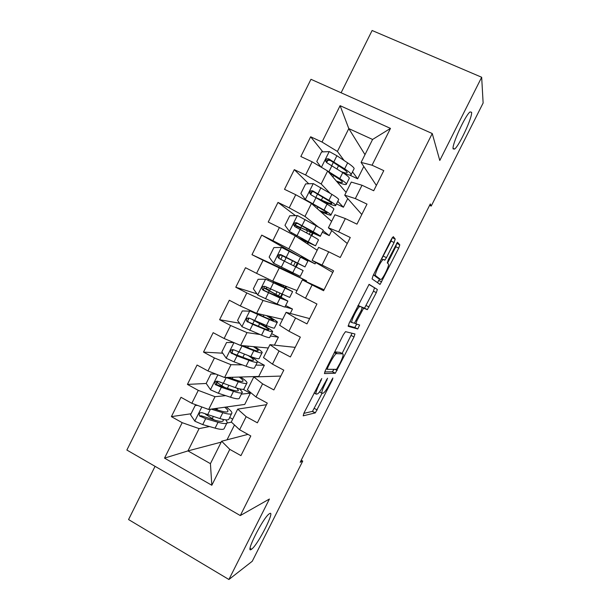 <?xml version="1.0" encoding="UTF-8"?>
<svg xmlns="http://www.w3.org/2000/svg" width="610" height="610" viewBox="0 0 610 610"><rect width="100%" height="100%" fill="white"/><g stroke="black" fill="none" stroke-linecap="round" stroke-linejoin="round"><path stroke-width="0.91" d="M321.76 378.528L304.001 412.962L303.193 415.829L315.339 412.871L332.389 379.885L332.877 377.979L329.621 383.85C327.227 388.494 325.229 391.529 323.635 392.962L322.202 393.351C321.287 392.962 322.194 389.935 324.924 384.262L327.562 378.215L324.07 384.338C321.615 389.096 319.541 392.23 317.856 393.74L316.308 394.167C315.317 393.77 316.232 390.644 319.053 384.78L321.76 378.528M453.131 148.924L454.641 149.046C459.338 145.653 472.521 117.135 471.591 112.263L470.013 111.935C465.178 115.427 451.613 145.241 453.131 148.924M251.564 549.206C257.893 545.043 276.017 509.06 269.452 513.696L269.231 513.841C262.956 517.776 244.305 555.077 251.533 549.229L251.564 549.206M394.075 242.528L395.211 239.067L393.305 236.657L391.368 239.242L373.137 275.499L372.054 278.9L380.083 284.405L398.704 248.148L399.802 244.862L397.438 242.254L388.372 259.57L387.281 262.887L388.448 264C389.721 264.687 383.621 277.672 381.258 279.327L380.64 279.517L375.592 275.674C374.105 275.163 380.419 261.515 382.996 259.692L383.728 259.486L384.811 260.195L386.458 257.664L394.075 242.528L391.033 241.072L392.207 237.748M429.608 205.349L431.201 206.088L430.317 203.938L300.181 462.273L302.735 461.068L301.21 460.23M431.201 206.088L483.128 103.014L481.671 77.256L372.115 30.5L341.104 92.773M155.062 466.33L128.557 519.56L228.91 579.5L269.414 499.026L240.302 515.564L432.246 133.537L439.787 160.476L481.671 77.256M228.91 579.5L252.258 561.253L302.735 461.068M345.519 331.657L343.422 334.577L325.328 370.56L324.436 373.587L335.325 373.221L354.013 336.933L354.951 333.967L345.519 331.657M349.187 323.117L369.096 284.336L377.338 289.491L376.317 292.617L367.388 309.598L363.583 308.233L356.896 320.738L355.912 323.841L359.625 325.016L357.75 328.958L348.203 326.335L349.187 323.117M240.302 515.564L126.872 450.05L310.97 79.3L432.246 133.537M221.194 442.136L187.971 450.904L210.427 463.661L211.815 485.255L229.787 449.372L240.942 455.624L250.802 435.952L239.608 429.753L246.158 416.661L257.382 422.821L267.271 403.096L256.009 396.988L262.582 383.858L273.867 389.927L283.78 370.148L272.457 364.139L279.044 350.979L290.398 356.949L300.341 337.116L288.949 331.207L295.553 318.008L306.975 323.879L316.941 304.001L305.48 298.183L312.106 284.946L323.59 290.726L333.586 270.794L322.057 265.068L328.698 251.8L340.258 257.489L350.27 237.496L338.68 231.869L345.336 218.571L356.957 224.152L367.006 204.114L355.34 198.585L362.02 185.249L373.709 190.739L383.781 170.64L372.054 165.211L361.105 162.42L372.588 139.454L348.806 128.603L337.414 151.44L344.139 160.544M211.815 485.255L164.525 458.125L182.184 422.677L199.096 428.616L209.497 426.542M191.06 413.763L171.387 416.63L182.184 422.677M171.387 416.63L181.002 397.301L191.837 403.301L198.281 390.369L215.025 396.698L225.7 395.654M206.226 383.476L187.422 384.407L198.281 390.369M187.422 384.407L197.068 365.032L207.957 370.941L214.423 357.971L230.992 364.696L242.338 364.879M222.742 353.205L203.504 352.1L214.423 357.971M203.504 352.1L213.164 332.679L224.122 338.497L230.603 325.496L247.004 332.618L259.913 334.486M239.585 323.247L219.615 319.716L230.603 325.496M219.615 319.716L229.307 300.242L240.332 305.968L246.829 292.93L263.055 300.455L280.974 305.686M256.955 293.845L235.78 287.241L246.829 292.93M235.78 287.241L245.494 267.721L256.581 273.349L263.093 260.279L306.586 280.844L306.19 281.637M292.876 273.684L251.983 254.69L263.093 260.279M251.983 254.69L261.721 235.117L272.876 240.653L279.403 227.545L295.278 235.879L317.169 250.252M295.446 215.635L277.992 202.421L268.225 222.048L279.403 227.545M277.992 202.421L289.209 207.865L295.751 194.727L311.451 203.473L331.626 221.354M308.759 183.785L294.302 169.649L284.512 189.321L295.751 194.727M294.302 169.649L305.587 174.994L312.145 161.825L327.661 170.975L346.106 192.394M322.842 151.875L310.658 136.785L300.837 156.518L312.145 161.825M310.658 136.785L322.004 142.038L340.113 105.69L390.484 128.397L372.054 165.211M361.799 214.499L344.726 195.162L351.268 182.077L362.02 185.249M355.34 198.585L344.726 195.162M352.504 171.852L357.643 178.806L349.538 175.017M363.804 166.492L357.643 178.806M364.986 154.65L348.806 128.603L340.113 105.69M322.004 142.038L337.414 151.44M347.265 243.504L328.393 227.812L334.921 214.766L345.336 218.571M338.68 231.869L328.393 227.812M347.746 198.578L343.415 207.232L336.468 203.915M327.661 170.975L321.173 183.984L329.979 193.187M337.765 201.323L343.415 207.232M305.587 174.994L321.173 183.984M332.755 272.441L312.099 260.386L318.611 247.37L328.698 251.8M322.057 265.068L312.099 260.386M331.733 230.588L329.225 235.597L322.316 232.227M311.451 203.473L304.977 216.443L318.405 227.05M323.064 230.725L329.225 235.597M289.209 207.865L304.977 216.443M324.07 289.773L302.346 279.883L295.85 292.869L305.48 298.183M312.106 284.946L302.346 279.883M315.759 262.521L315.065 263.894L301.21 257.008L301.02 257.382L261.721 235.117M295.278 235.879L288.82 248.819L315.065 263.894M272.876 240.653L288.82 248.819M309.621 318.603L286.12 312.32L279.647 325.275L288.949 331.207M295.553 318.008L286.12 312.32M279.144 268.209L272.7 281.118L296.994 290.589M256.581 273.349L272.7 281.118M295.202 347.372L269.94 344.673L263.482 357.59L272.457 364.139M279.044 350.979L269.94 344.673M288.606 289.75L265.754 279.227L258.076 279.296L253.341 288.797L257.847 295.087L277.123 304.009C282.743 306.51 285.373 307.463 284.992 306.868L292.48 309.034L290.276 313.433M263.055 300.455L256.627 313.327L282.621 319.327M240.332 305.968L256.627 313.327M280.813 376.073L253.798 376.942L247.355 389.828L256.009 396.988M262.582 383.858L253.798 376.942M270.421 336.011L278.404 337.17L274.409 345.153M247.004 332.618L240.592 345.458L268.286 347.99M224.122 338.497L240.592 345.458M266.463 404.704L237.702 409.127L231.274 421.983L239.608 429.753M246.158 416.661L237.702 409.127M255.872 365.1L264.359 365.237L258.747 376.446L224.602 377.506L230.992 364.696M207.957 370.941L224.602 377.506M247.942 434.373L221.643 441.236L210.427 463.661M229.787 449.372L221.643 441.236M241.362 394.121L250.344 393.244L244.747 404.43L208.65 409.47L215.025 396.698M191.837 403.301L208.65 409.47M376.37 185.432L361.105 162.42M234.476 424.964L227.034 439.825M226.935 423.065L231.472 422.166M199.096 428.616L187.971 450.904L164.525 458.125M338.123 183.122L338.428 182.512M322.888 213.614L323.353 212.684M327.501 204.396L328.027 203.336M307.692 244.03L308.317 242.78M311.817 235.773L312.976 233.455M306.586 280.844L292.769 273.89L293.212 273.013M296.178 267.081L297.962 263.505M281.187 297.07L282.445 294.561M285.831 287.79L286.479 286.486M292.48 309.034L285.655 305.541M266.25 326.968L266.875 325.717M270.878 317.703L271.366 316.727M278.404 337.17L271.61 333.624M255.964 347.548L256.291 346.899M264.359 365.237L257.344 361.509M250.344 393.244L243.108 389.325M211.136 409.127L222.818 412.695C228.78 414.457 231.823 414.556 231.93 412.978C231.815 411.681 229.917 409.691 226.226 407.015L226.257 407.015M232.685 419.161L229.673 417.499M372.588 139.454L390.484 128.397M217.938 382.897L216.161 382.981M303.803 413.382L312.511 411.346L322.034 393.336M342.096 353.472L352.062 333.258M324.703 371.94L332.298 371.81L334.112 369.325M327.89 367.22L327.257 369.34L336.552 369.325L340.022 363.194C342.706 357.658 343.666 354.555 342.911 353.892L336.171 353.617C334.539 355.073 332.511 358.146 330.094 362.82L327.89 367.22L327.189 366.854M340.197 352.488L342.911 353.892M334.745 351.84L340.014 352.397M368.958 284.466L377.338 289.491M360.723 306.677L364.513 308.149L373.434 291.191L374.448 288.057M348.173 325.648L354.745 327.547L356.736 324.101M360.121 306.479L359.458 306.731C356.789 308.584 350.239 322.568 352.016 322.598L354.418 323.201L361.173 310.589L362.18 307.409L358.07 305.45M359.046 307.112L359.267 306.052M358.093 305.412L362.18 307.409M381.776 258.716L391.033 241.072M377.788 278.114L373.457 274.858M387.548 263.139L395.798 246.753L396.691 243.215M377.43 282.743L379.572 278.991M197.655 405.437L195.231 405.391L190.549 414.792L194.925 421.243L202.726 424.598L215.094 428.144C221.11 429.806 224.206 429.775 224.388 428.067L226.859 423.134M214.468 420.038L205.433 414.159M213.683 408.769L220.347 410.812C225.326 412.291 227.865 412.375 227.965 411.064C227.911 410.202 226.821 408.921 224.701 407.228M195.231 405.391L197.053 405.215M231.564 413.725L229.063 418.719C228.925 420.343 225.868 420.29 219.882 418.567L202.154 412.734C199.539 412.436 198.692 413.519 199.6 415.997L205.692 418.651L218.029 422.28C224.023 423.973 227.103 423.996 227.256 422.333L225.868 419.863M222.909 419.375L223.283 420.427C223.153 421.807 220.584 421.784 215.574 420.366L201.14 415.753L199.6 415.997M215.483 408.517L216.863 409.386L217.427 408.25M217.938 410.08L216.863 409.386M215.841 374.052L210.885 373.983L206.188 383.415L210.595 389.828L218.365 393.267L230.542 397.224C236.459 399.092 239.44 399.314 239.486 397.88L242.04 392.771M224.686 387.441L221.88 385.726C218.937 383.911 217.389 382.63 217.236 381.883L217.389 381.593M225.898 377.468L238.281 381.738C244.152 383.713 247.073 384.048 247.05 382.752C246.806 381.608 244.663 379.694 240.614 377.01M228.315 377.392L235.757 379.961C240.66 381.616 243.1 381.906 243.077 380.823C242.94 380.053 241.644 378.795 239.204 377.056M210.885 373.983L215.726 374.006M246.753 383.339L244.175 388.501C244.175 389.851 241.232 389.561 235.338 387.625L217.846 381.288C215.345 380.93 214.453 381.967 215.155 384.399L221.338 387.304L233.485 391.345C239.387 393.252 242.345 393.511 242.361 392.131L239.631 388.883M236.81 388.105L238.388 390.209C238.373 391.361 235.902 391.14 230.976 389.538L217.488 384.979L216.603 384.315L216.718 381.654M233.691 342.538L226.577 342.5L221.865 351.955L226.31 358.322L234.042 361.86L246.028 366.229C251.854 368.31 254.713 368.768 254.622 367.616L257.26 362.332M236.543 343.75L253.79 350.704C259.563 352.893 262.361 353.472 262.201 352.45C261.804 351.459 259.288 349.553 254.652 346.747M242.345 345.618L251.206 349.034C256.025 350.864 258.365 351.36 258.236 350.514C257.977 349.812 256.352 348.516 253.356 346.625M261.987 352.885L259.319 358.215C259.456 359.29 256.635 358.749 250.84 356.606L233.569 349.759C231.182 349.362 230.244 350.353 230.771 352.717L237.023 355.882L248.979 360.335C254.782 362.454 257.618 362.958 257.496 361.852C257.207 360.914 255.163 359.237 251.381 356.804M248.369 355.676C251.564 357.712 253.287 359.13 253.531 359.915C253.63 360.838 251.259 360.411 246.41 358.634L233.127 353.625L232.135 352.801L232.463 350.178M273.31 320.341L273.425 320.12C273.676 320.738 271.427 320.044 266.692 318.031L251.167 311.207L242.307 310.94L237.587 320.418L242.056 326.746L261.56 335.157C267.279 337.452 270.024 338.154 269.788 337.277L272.517 331.825M249.947 310.925L269.338 319.594C275.011 321.988 277.695 322.82 277.382 322.08C276.734 321.18 273.478 319.106 267.599 315.858M273.425 320.12L266.44 315.591M277.253 322.347L274.5 327.86C274.774 328.653 272.068 327.867 266.379 325.511L249.337 318.145C247.042 317.726 246.082 318.664 246.455 320.974L252.746 324.375L264.511 329.248C270.215 331.581 272.937 332.328 272.67 331.504C271.976 330.422 268.331 328.05 261.728 324.39L255.498 320.952M258.396 326.205L259.662 323.666C265.121 326.693 268.141 328.653 268.713 329.552C268.926 330.239 266.646 329.606 261.881 327.654L248.811 322.202L247.729 321.211L248.278 318.626M259.662 323.666L252.166 319.495M270.619 316.552L270.23 317.33M266.181 325.427L265.602 326.586M273.966 295.026L274.591 293.768L264.069 288.004L265.983 288.469L266.936 287.34M270.642 289.102L269.643 290.337L267.904 289.895L287.889 301.081L280.082 298.077L277.123 304.009M265.754 279.227L292.609 291.633L273.997 281.622M285.022 285.922L286.448 286.548M288.644 289.659L272.822 281.164M274.591 293.768L283.924 299.113L264.526 290.695L263.383 289.559L264.176 286.974M292.556 291.74L289.712 297.421L265.144 286.456C262.933 286.014 261.949 286.913 262.193 289.155L263.245 290.268L280.082 298.077M285.747 286.273L285.167 287.44M281.767 294.249L280.531 296.712M280.539 259.235L281.736 257.702L282.156 255.712L280.89 255.049M281.408 247.446L273.562 263.185L269.14 257.1L273.89 247.576L281.606 247.446L300.539 257.138L297.573 263.078L304.969 266.913L284.42 256.795L285.838 257.55L285.411 259.54L284.214 261.072M273.562 263.185L300.234 276.383L303.139 270.581L295.697 266.837L292.724 272.777M300.539 257.138L307.875 261.111L304.977 266.89M280.958 255.041L291.45 260.012M297.573 263.078L280.989 254.69C278.854 254.225 277.855 255.087 277.992 257.267L279.098 257.832C278.991 255.59 280.013 254.751 282.178 255.315L291.359 260.195M277.992 257.267L279.09 258.51L295.697 266.837M297.291 263.169L295.507 266.738M320.349 236.146L323.17 230.519C323.902 230.412 321.577 228.834 316.201 225.791L297.489 215.582L289.742 215.772L284.977 225.319L289.544 231.525L315.515 245.822L299.052 238.365M289.544 231.525L311.558 243.825L298.092 237.725M299.434 227.217L320.258 236.337C320.967 236.283 318.618 234.758 313.227 231.754L296.879 222.841C294.805 222.36 293.791 223.184 293.837 225.311L294.973 226.668L311.344 235.513C316.75 238.495 319.114 239.989 318.42 240.004L315.583 245.685M299.365 227.37L300.501 228.178L300.356 229.49M296.712 227.553L296.796 226.363L295.385 225.22L306.365 230.145L307.104 228.666M293.837 225.311L294.859 226.035C294.851 223.847 295.896 223.054 297.977 223.641L316.3 234.331L306.365 230.145M312.289 233.142L311.161 235.414M307.638 242.46L307.059 243.611M335.759 205.334L338.504 199.844C339.381 199.455 337.177 197.632 331.901 194.369L313.418 183.641L305.633 183.884L300.86 193.462L305.45 199.623L324.047 210.084C329.377 213.241 331.634 214.941 330.833 215.193C329.743 215.261 326.258 213.996 320.38 211.388M305.45 199.623L321.195 208.917C325.648 211.548 327.539 212.974 326.876 213.18L319.472 210.58M319.327 199.523L323.224 201.269C330.155 204.35 334.272 205.822 335.591 205.677C336.438 205.341 334.211 203.565 328.92 200.339L312.808 190.915C310.795 190.419 309.766 191.212 309.727 193.286L310.894 194.75L327.029 204.114C332.336 207.316 334.577 209.062 333.746 209.36L330.978 214.895M316.407 197.777L321.409 200.019L322.789 197.243M309.727 193.286L310.681 194.171C310.757 192.036 311.801 191.273 313.822 191.883L326.045 199.203C330.475 201.895 332.336 203.382 331.634 203.664C330.551 203.786 327.143 202.573 321.409 200.019M327.326 203.046L326.853 204.007M322.667 212.387L322.309 213.096M325.992 169.992L339.77 178.623C344.993 182.001 347.136 183.953 346.19 184.479C345.138 184.807 342.141 183.984 337.177 182.024M329.072 172.615L336.857 177.563C341.226 180.377 343.018 182.009 342.233 182.459C341.516 182.695 339.541 182.215 336.308 181.017M320.913 166.995L316.781 161.52L321.562 151.921L329.392 151.623L336.903 155.748L347.639 162.862C352.816 166.347 354.898 168.429 353.876 169.1L351.207 174.437M330.376 160.445L327.784 160.277M344.04 173.484C347.784 174.811 350.087 175.299 350.956 174.948C351.947 174.33 349.843 172.294 344.65 168.856L328.775 158.905C326.815 158.402 325.778 159.172 325.671 161.192L326.853 162.748L342.759 172.638C347.967 176.054 350.079 178.051 349.111 178.638L346.419 184.022M325.671 161.192L326.541 162.237C326.693 160.148 327.745 159.416 329.705 160.049L341.722 167.826C346.061 170.701 347.822 172.394 346.998 172.92C346.289 173.202 344.414 172.813 341.371 171.738M318.359 384.414L319.053 384.78M314.058 392.97L315.957 393.984M326.312 379.9L326.952 380.243M324.276 383.919L324.924 384.262M319.51 391.925L321.882 393.183M331.787 379.565L332.389 379.885M314.424 408.456L317.246 409.966M312.366 411.422L315.202 412.947M320.456 380.259L321.15 380.617M351.154 335.469L354.013 336.933M334.974 369.325L337.139 370.453M332.298 371.81L335.149 373.305M326.213 368.791L327.196 369.309M334.6 352.13L336.865 353.304M329.4 362.462L330.094 362.82M373.434 291.191L376.317 292.617M366.191 305.587L369.065 307.028M364.3 308.225L367.182 309.674M360.853 306.662L363.812 308.149M361.196 310.551L361.852 310.879M356.232 320.402L356.896 320.738M354.509 323.125L355.912 323.841M354.745 327.547L357.612 329.011M349.972 321.562L351.947 322.568M383.431 256.192L386.458 257.664M373.549 274.668L375.592 275.674M377.712 278.076L380.64 279.517M396.889 243.459L399.802 244.862M395.798 246.753L398.704 248.148M378.818 280.486L381.707 281.911M392.268 237.648L395.211 239.067M201.849 406.977L194.819 421.083M218.029 422.28L215.094 428.144M212.272 418.582L213.264 416.592M207.118 415.303L207.354 414.83M222.818 412.695L219.882 418.567M205.692 418.651L202.726 424.598M210.397 409.226L207.568 414.891M201.895 416.249L200.278 416.5M217.869 374.853L210.488 389.66M233.485 391.345L230.542 397.224M227.37 388.334L228.826 385.428M221.88 385.726L223.008 383.469M232.174 378.726L232.906 377.247M238.281 381.738L235.338 387.625M221.338 387.304L218.365 393.267M226.196 377.575L223.222 383.537M217.488 384.979L215.963 385.062M233.935 342.645L226.196 358.161M248.979 360.335L246.028 366.229M242.864 357.308L244.427 354.181M237.13 355.173L238.701 352.023M247.675 347.677L248.422 346.175M253.79 350.704L250.84 356.606M237.023 355.882L234.042 361.86M241.895 346.122L238.906 352.1M233.127 353.625L231.686 353.541M249.757 310.925L241.941 326.586M264.511 329.248L261.56 335.157M261.278 323.369L260.973 323.979M252.754 323.872L254.324 320.723M257.603 314.15L257.87 313.616M263.215 316.552L263.977 315.027M269.338 319.594L266.379 325.511M252.746 324.375L249.757 330.368M257.626 314.592L254.637 320.585M264.191 324.589L263.733 325.511M248.811 322.202L247.446 321.943M269.46 290.368L265.8 288.5M265.563 279.227L257.733 294.927M280.798 284.275L280.447 284.977M276.94 292.015L275.834 294.218M268.415 292.487L269.193 290.932M273.272 282.743L273.806 281.675M278.8 285.343L279.227 284.481M284.916 288.4L281.957 294.333M268.507 292.792L265.51 298.793M273.402 282.979L270.405 288.995M283.757 285.427L283.253 286.433M279.799 293.341L278.625 295.69M264.526 290.695L263.245 290.268M292.525 260.805L290.749 264.359M284.313 261.126L281.309 267.149M289.216 251.297L286.212 257.321M295.354 262.208L293.57 265.769M282.178 255.315L280.989 254.69M285.838 257.55L282.156 255.712M297.299 215.589L289.43 231.365M311.344 235.513L308.37 241.468M301.706 239.463L302.247 238.396M307.463 230.893L306.487 232.852M302.827 240.172L302.575 240.675M296.323 236.566L296.856 235.49M300.837 227.53L301.744 225.708M316.201 225.791L313.227 231.754M300.158 229.383L297.139 235.422M305.076 219.524L302.057 225.57M310.322 232.242L309.262 234.37M305.679 241.537L305.236 242.422M297.977 223.641L296.879 222.841M300.501 228.178L296.796 226.363M313.227 183.648L305.335 199.47M327.029 204.114L324.047 210.084M317.154 208.529L317.924 206.996M312.411 204.327L312.633 203.892M315.85 197.442L317.528 194.079M331.901 194.369L328.92 200.339M316.041 197.556L313.014 203.61M320.967 187.674L317.947 193.736M325.328 202.2L324.985 202.894M313.822 191.883L312.808 190.915M329.194 151.631L321.394 167.277M342.759 172.638L339.77 178.623M332.885 177.037L333.639 175.52M331.771 165.531L333.35 162.374M336.956 168.886L338.519 165.745M347.639 162.862L344.65 168.856M331.962 165.653L328.935 171.723M336.903 155.748L333.876 161.818M329.705 160.049L328.775 158.905M453.077 148.344L454.641 149.046M250.108 548.39L251.533 549.229M312.511 411.346L315.339 412.871M332.473 371.734L335.325 373.221M334.326 352.664L336.171 353.617M364.513 308.149L367.388 309.598M362.256 307.57L363.583 308.233M354.883 327.494L357.75 328.958M357.841 305.915L359.458 306.731M384.109 259.852L384.811 260.195M381.456 258.945L382.996 259.692M379.039 283.886L380.083 284.405M222.955 421.091L223.283 420.427M227.652 411.689L227.965 411.064M238.129 390.736L238.388 390.209M217.587 381.181L217.236 381.883M242.833 381.311L243.077 380.823M216.603 384.315L215.155 384.399M253.333 360.312L253.531 359.915M233.287 349.705L231.937 352.42M232.128 352.801L230.771 352.717M248.979 318.26L247.622 320.974M247.729 321.211L246.455 320.974M269.643 290.337L265.983 288.469M284.992 306.868L287.806 301.233M264.069 288.004L263.009 290.131M268.507 279.098L267.958 280.196M263.383 289.559L262.193 289.155M284.275 261.05L280.6 259.204M291.641 232.73L291.145 233.714M296.277 223.435L295.385 225.22M312.122 191.67L310.749 194.415M342.233 182.459L342.423 182.07M327.898 160.041L326.632 162.573M346.998 172.92L347.212 172.493"/></g></svg>
